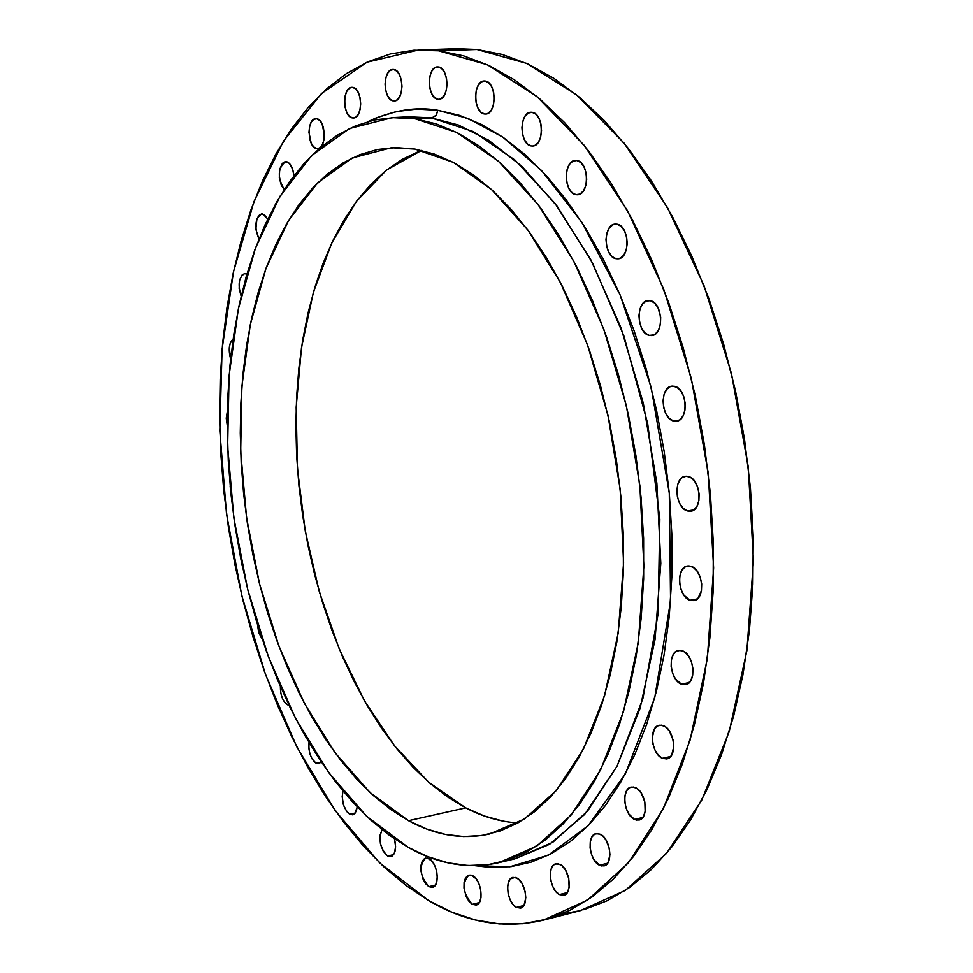 <?xml version="1.0" encoding="UTF-8"?>
<svg xmlns="http://www.w3.org/2000/svg" width="973" height="973" viewBox="0 0 973 973"><rect width="100%" height="100%" fill="white"/><g stroke="black" fill="none" stroke-linecap="round" stroke-linejoin="round"><path stroke-width="1.46" d="M288.981 705.243L287.4 704.768L288.981 705.243M321.272 761.944L318.767 763.683L316.006 763.185L321.126 762.139L316.006 763.185L318.803 763.671L321.272 761.944M357.213 806.933L356.313 811.02L354.561 813.793L352.7 814.802L349.66 814.243L355.242 813.014L349.66 814.243L352.567 814.827L355.036 813.282L357.213 806.933M394.479 838.848C396.656 848.468 395.464 854.403 390.915 856.654L387.595 856.033L393.651 854.635L387.595 856.033L391.997 856.228L394.211 853.686L395.622 846.802L394.479 838.848M429.178 858.721C437.655 862.735 440.355 886.245 432.474 887.352L428.862 886.683L435.405 885.102L428.862 886.683L433.484 886.962L435.819 884.408L437.315 877.415L436.743 871.686L434.992 866.104L432.34 861.555L427.573 858.089L424.581 858.514L422.27 861.093L420.993 865.435L420.932 870.871L423.097 879.264L425.724 883.812L428.862 886.683C419.631 875.615 418.572 866.079 425.675 858.089L429.178 858.721M472.708 875.736C481.55 879.908 484.359 903.82 476.162 905.048L472.27 904.343L479.288 902.603L472.27 904.343L477.123 904.683L479.58 902.093L480.978 897.665L480.613 889.079L478.789 883.362L476.016 878.68L471.017 875.08L467.867 875.481L465.435 878.096L464.085 882.523L463.999 888.081L466.237 896.705L468.986 901.375L472.27 904.343C462.649 893.019 461.53 883.265 468.937 875.08L472.708 875.736M516.931 878.072C526.186 882.341 529.081 906.787 520.494 908.113L516.359 907.395L523.815 905.522L516.359 907.395L521.467 907.76L524.07 905.109L525.785 897.787L525.201 891.767L521.954 883.314L518.706 879.324L515.155 877.391L510.436 878.874L508.393 882.56L507.602 887.765L508.186 893.737L510.047 899.551L512.917 904.355L516.359 907.395C507.115 902.956 504.33 878.716 512.917 877.391L516.931 878.072M560.132 864.474C569.85 868.792 572.793 893.883 563.756 895.294L559.414 894.588L567.247 892.618L559.414 894.588L564.778 894.917L567.527 892.18L569.096 887.498L568.767 878.473L565.386 869.813L561.98 865.739L558.259 863.781L554.78 864.231L553.296 865.35L551.132 869.144L550.28 874.508L550.864 880.626L552.81 886.585L555.802 891.487L559.414 894.588C549.721 890.088 546.887 865.204 555.911 863.805L560.132 864.474M600.341 834.287C610.558 838.568 613.513 864.438 603.965 865.909L599.502 865.24L607.602 863.233L599.502 865.24L601.448 865.946L605.121 865.484L608.003 862.625L609.937 854.853L609.341 848.517L605.838 839.675L602.287 835.552L598.383 833.606L594.734 834.129L591.888 837.035L590.27 841.852L590.1 847.86L591.438 854.16L594.053 859.804L599.502 865.24C589.297 860.752 586.476 835.114 596.011 833.654L600.341 834.287M635.503 787.656C646.218 791.827 649.125 818.573 639.03 820.069L634.53 819.448L642.764 817.502L634.53 819.448L636.561 820.117L640.38 819.558L643.408 816.554L645.148 811.543L644.844 802.032L641.207 793.056L637.522 788.908L633.459 787.023L629.653 787.644L626.685 790.696L624.97 795.683L624.788 801.861L626.162 808.283L628.862 814.012L634.53 819.448C623.827 815.07 621.054 788.556 631.149 787.084L635.503 787.656M663.525 725.749C674.751 729.714 677.536 757.444 666.858 758.891L662.455 758.344L670.604 756.532L662.455 758.344L666.602 758.94L670.215 756.958L671.638 755.084L673.766 746.802L673.158 740.173L669.424 731.088L665.605 726.965L661.421 725.165L657.48 725.943L654.391 729.154L652.311 737.4L652.919 743.956L655.06 750.232L658.405 755.291L662.455 758.344C651.241 754.16 648.602 726.673 659.28 725.25L663.525 725.749M682.56 650.852C694.272 654.525 696.838 683.289 685.588 684.627L681.404 684.177L689.249 682.572L681.404 684.177L685.661 684.615L687.619 683.849L690.842 680.48L692.703 675.116L692.934 668.585L691.487 661.883L688.592 656.057L684.7 652.007L680.395 650.329L676.357 651.278L673.182 654.683L671.358 660.035L671.139 666.505L672.574 673.121L675.42 678.911L681.404 684.177C669.728 680.273 667.296 651.752 678.546 650.426L682.56 650.852M691.158 566.335C703.284 569.643 705.583 599.477 693.81 600.645L689.979 600.28L697.264 598.954L689.979 600.28L694.296 600.548L698.067 598.188L701.448 590.575L701.691 583.922L700.232 577.171L697.288 571.382L693.335 567.429L688.969 565.909L684.87 567.052L681.647 570.652L679.799 576.174L679.568 582.754L681.015 589.431L683.91 595.196L689.979 600.28C677.889 596.741 675.736 567.15 687.51 566.006L691.158 566.335M688.543 476.551C700.998 479.397 702.932 510.278 690.757 511.226L687.364 510.934L693.895 509.913L687.364 510.934L689.565 511.311L693.7 510.047L696.972 506.288L698.882 500.596L699.125 493.846L697.653 487.096L694.698 481.367L690.733 477.548L686.342 476.211L682.231 477.548L680.468 479.166L677.877 483.995L676.807 490.283L677.439 497.094L679.653 503.406L683.143 508.271L687.364 510.934C674.958 507.833 673.146 477.22 685.345 476.284L688.543 476.551M674.678 386.342C687.315 388.726 688.884 420.531 676.43 421.212L673.535 420.993L679.154 420.251L673.535 420.993L675.712 421.273L679.823 419.813L683.07 415.872L684.956 410.071L685.187 403.272L683.727 396.534L680.784 390.915L676.843 387.254L672.489 386.111L670.373 386.549L666.663 389.346L664.097 394.32L663.039 400.694L663.671 407.517L665.885 413.768L669.339 418.499L673.535 420.993C660.947 418.366 659.499 386.816 671.978 386.147L674.678 386.342M650.329 300.693C663.014 302.591 664.218 335.15 651.655 335.563L649.283 335.405L653.953 334.894L649.283 335.405L651.411 335.588L655.449 333.946L658.624 329.871L660.472 323.985L660.679 317.174L657.943 307.553L654.488 302.968L650.329 300.693L646.121 301.083L642.472 304.05L639.954 309.134L638.945 315.556L639.565 322.355L641.742 328.509L645.148 333.082L649.283 335.405C636.646 333.252 635.551 300.961 648.127 300.56L650.329 300.693M617.028 224.179C629.592 225.627 630.492 258.684 618.001 258.83L616.079 258.721L620.178 258.246L623.754 255.206L626.223 250.061L627.232 243.591L626.6 236.78L624.435 230.698L621.066 226.271L617.028 224.179L612.929 224.727L609.39 227.816L606.957 232.961L605.984 239.382L606.617 246.12L608.745 252.153L612.066 256.58L616.079 258.721C603.564 257.018 602.774 224.228 615.277 224.082L617.028 224.179M576.807 160.509C589.115 161.567 589.772 194.831 577.512 194.77L575.992 194.685L579.944 194.089L583.374 190.963L585.746 185.794L586.695 179.36L586.062 172.659L583.958 166.711L580.699 162.442L576.807 160.509L572.854 161.177L569.46 164.34L567.125 169.509L566.201 175.894L566.833 182.535L568.901 188.434L572.112 192.703L575.992 194.685C563.732 193.372 563.16 160.375 575.432 160.436L576.807 160.509M532.024 112.309C543.943 113.075 544.466 146.254 532.584 146.023L535.138 145.269L538.41 142.119L540.66 136.974L541.547 130.613L540.927 124.033L538.896 118.232L535.758 114.121L532.024 112.309L528.242 113.063L524.994 116.261L522.781 121.406L521.929 127.718L522.537 134.225L524.544 139.978L527.634 144.101L531.355 145.962C519.473 144.953 519.035 112.041 530.942 112.26L532.024 112.309M485.089 81.027C496.558 81.598 497.033 114.388 485.6 114.048L488.178 113.269L491.292 110.119L493.42 105.048L494.235 98.808L493.627 92.362L491.669 86.719L488.665 82.729L485.089 81.027L481.501 81.829L478.424 85.016L476.32 90.088L475.529 96.278L476.138 102.652L478.071 108.258L481.027 112.248L484.578 113.999C473.17 113.196 472.769 80.662 484.213 80.99L485.089 81.027M438.3 66.967C449.234 67.453 449.733 99.599 438.835 99.222L441.353 98.431L444.296 95.33L446.303 90.355L447.057 84.262L446.449 77.974L444.564 72.476L441.706 68.609L438.3 66.967L434.882 67.782L431.963 70.92L429.993 75.882L429.251 81.939L429.859 88.166L431.72 93.615L434.542 97.482L437.923 99.185C427.038 98.48 426.6 66.565 437.522 66.93L438.3 66.967M393.615 69.509C404.014 70.007 404.598 101.338 394.235 100.961L396.619 100.183L399.404 97.166L401.29 92.326L401.995 86.378L401.399 80.26L399.587 74.897L396.85 71.126L393.615 69.509L390.368 70.299L387.607 73.352L385.746 78.205L385.065 84.104L385.661 90.161L387.449 95.488L390.149 99.258L393.372 100.912C383.021 100.219 382.486 69.119 392.873 69.484L393.615 69.509M352.652 87.363C362.515 87.935 363.233 118.329 353.394 117.988L355.619 117.259L358.259 114.352L360.046 109.645L360.691 103.868L360.095 97.896L358.356 92.666L355.741 88.957L352.652 87.363L349.562 88.093L346.947 91.048L345.196 95.743L344.564 101.484L345.147 107.395L346.862 112.6L349.453 116.298L352.53 117.94C342.691 117.161 342.034 86.998 351.885 87.327L352.652 87.363M316.651 118.755C326.028 119.484 326.892 148.869 317.551 148.577L319.582 147.908L322.087 145.123L323.778 140.586L324.386 134.967L322.124 124.009L319.606 120.36L316.651 118.755L313.707 119.411L311.214 122.233L309.548 126.782L308.964 132.352L311.202 143.213L313.683 146.862L316.626 148.516C307.286 147.604 306.483 118.438 315.824 118.706L316.651 118.755M286.512 161.676C290.574 163.087 293.043 167.782 293.907 175.772L292.703 169.326L289.358 163.318L285.065 161.676L282.401 163.342L279.701 169.314L279.312 177.585L281.331 185.381L284.262 189.492C277.269 177.378 277.706 168.074 285.576 161.615L286.512 161.676M262.807 214.036L267.757 219.022L264.206 214.619L261.409 213.999L258.842 215.532L256.896 218.986L255.875 229.336L258.952 239.054C254.062 226.806 254.999 218.439 261.749 213.951L262.807 214.036M245.889 273.741L246.923 274.155L244.527 273.644L242.034 275.055L239.516 280.589L239.163 288.458L241.158 296.181C237.607 284.505 238.774 276.989 244.697 273.632L245.889 273.741M507.006 860.412L514.924 858.831L506.921 860.436L514.924 858.831L549.55 844.333L584.615 814.486L617.052 766.189L642.91 698.468L658.101 613.914L659.828 519.193L647.677 423.547L623.9 335.989L592.387 262.771L557.249 206.398L521.893 166.322L488.519 140.161L458.283 124.982L431.598 117.988L435.953 115.605L437.801 110.29L468.159 118.487L502.956 137.217L541.45 170.421L581.708 222.075L620.02 294.697L651.132 387.218L669.29 493.141L670.567 600.986L654.72 697.775L625.347 773.912L588.069 825.809L548.261 855.231L509.779 866.785L474.763 865.642L490.635 867.454L511.214 866.602L531.526 862.042L551.326 853.662L570.421 841.426L588.543 825.323L605.461 805.425L620.944 781.83L634.761 754.707L646.68 724.301L656.507 690.903L664.072 654.878L669.217 616.651L671.856 576.685L671.905 535.491L669.339 493.627L664.194 451.654L656.52 410.144L646.425 369.643L634.08 330.711L619.655 293.834L603.382 259.487L585.503 228.047L566.262 199.891L545.962 175.262L524.848 154.379L503.223 137.4L481.331 124.386L459.451 115.361L437.801 110.29L416.614 109.098L396.084 111.652L376.405 117.806L368.159 121.552C393.153 110.168 416.359 106.41 437.801 110.29L436.415 114.972L432.292 117.915L408.611 116.821L400.487 117.514M408.246 847.386L366.614 816.262L328.667 772.513L295.597 718.475L268.341 656.507L247.592 588.945L233.897 518.11L227.646 446.291L229.081 375.773L238.349 308.952L255.413 248.273L280.029 196.266L311.688 155.51L349.55 128.533L392.35 117.624L415.216 118.815L431.598 117.988L415.216 118.815L456.775 132.474L498.346 161.165L538.045 204.549L573.851 261.336L603.832 329.288L626.271 405.327L639.869 485.661L643.895 566.164L638.276 642.715L623.498 711.591L600.657 769.752L571.175 815.009L536.731 846.109L499.076 862.625C468.597 869.388 438.324 864.304 408.246 847.386L389.005 834.992L370.372 819.753L352.469 801.861L335.417 781.562L319.339 759.049L304.33 734.542L290.453 708.283L277.816 680.48L266.456 651.338L256.446 621.102L247.847 589.966L240.696 558.149L235.028 525.858L230.881 493.323L228.29 460.74L227.281 428.339L227.852 396.315L230.029 364.911L233.824 334.347L239.224 304.841L246.218 276.624L254.804 249.927L264.948 225.006L276.612 202.092L289.747 181.428L304.281 163.245L320.141 147.787L337.23 135.271L355.425 125.931L374.593 119.959L394.576 117.538L415.216 118.815L436.305 123.912L457.614 132.9L478.935 145.816L500 162.649L520.555 183.301L540.343 207.626L559.086 235.442L576.515 266.444L592.387 300.329L606.471 336.67L618.536 375.031L628.412 414.924L635.941 455.814L641.025 497.142L643.603 538.361L643.64 578.923L641.158 618.281L636.233 655.924L628.972 691.402L619.497 724.301L607.979 754.27L594.612 780.991L579.616 804.257L563.209 823.888L545.622 839.772L527.074 851.861L507.821 860.144L488.069 864.669L468.037 865.532L447.933 862.832L427.95 856.726L408.246 847.386M419.314 151.216L402.092 159.45L385.88 170.591L370.762 184.456L356.872 200.839L344.272 219.545L333.046 240.331L323.231 263.002L314.887 287.327L308.027 313.099L302.688 340.088L298.881 368.074L296.607 396.862L295.877 426.223L296.656 455.948L298.954 485.843L302.725 515.702L307.967 545.318L314.632 574.484L322.695 602.992L332.085 630.662L342.776 657.274L354.695 682.62L367.782 706.507L381.939 728.741L397.118 749.088L413.184 767.381L430.066 783.399L447.616 796.972L465.726 807.882L408.502 820.701L370.117 792.594L334.992 752.713L304.294 703.163L278.898 646.108L259.511 583.751L246.643 518.244L240.684 451.764L241.863 386.488L250.304 324.666L265.945 268.56L288.531 220.53L317.563 182.924L352.238 157.979L391.353 147.738L414.924 149.076L453.248 162.333L491.45 189.443L527.792 229.944L560.46 282.62L587.692 345.366L607.967 415.313L620.142 489.042L623.584 562.808L618.22 632.9L604.501 695.938L583.411 749.174L556.215 790.599L524.447 819.023L489.674 833.995C462.516 839.869 435.454 835.43 408.502 820.701L465.726 807.882C482.876 816.834 500.268 821.857 517.904 822.963M561.421 914.109L580.346 910.631L625.25 890.465L666.444 853.479L701.788 800.049L729.203 731.611L746.875 650.706L753.443 560.971L748.261 466.894L731.441 373.413L703.953 285.466L667.429 207.492L624.046 143.055L576.235 94.588L526.454 63.342L476.977 49.501L438.482 50.791L487.449 64.802L536.792 96.4L584.25 145.403L627.39 210.569L663.793 289.419L691.28 378.339L708.21 472.854L713.623 567.916L707.359 658.539L690.088 740.185L663.124 809.171L628.29 862.929L587.631 900.061L543.275 920.166C504.561 929.276 466.371 922.757 428.704 900.609L379.604 862.832L335.235 810.679L296.899 747.009L265.544 674.569L241.9 596.023L226.527 513.951L219.825 430.857L222.075 349.295L233.471 271.917L254.026 201.496L283.544 141L321.528 93.517L367.04 62.199L418.609 49.988L438.482 50.791L476.977 49.501L456.872 48.723L418.609 49.988M456.69 48.735L476.977 49.501L502.323 54.5L528.035 64.06L553.807 78.278L579.336 97.142L604.306 120.591L628.376 148.492L651.205 180.601L672.452 216.626L691.791 256.167L708.928 298.747L723.559 343.834L735.479 390.793L744.479 438.993L750.414 487.753L753.224 536.378L752.883 584.177L749.429 630.492L742.946 674.703L733.593 716.262L721.54 754.647L707.043 789.456L690.344 820.348L671.711 847.069L651.448 869.436L629.847 887.34L607.201 900.743L583.788 909.694M421.54 150.401L386.585 170.032L356.41 201.46L331.842 242.861L313.415 292.277L301.484 347.726L296.169 407.273L297.47 469.01L305.267 531.076L319.29 591.62L339.2 648.833L364.522 700.888L394.612 745.95L428.679 782.207L465.726 807.882L484.238 815.994L502.992 821.115M438.482 50.791L463.562 55.85L489.005 65.532L514.547 79.895L539.869 98.978L564.644 122.695L588.556 150.9L611.251 183.374L632.401 219.813L651.667 259.791L668.767 302.858L683.399 348.431L695.33 395.926L704.379 444.649L710.412 493.931L713.331 543.068L713.136 591.365L709.84 638.13L703.54 682.766L694.394 724.703L682.572 763.416L668.305 798.505L651.849 829.616L633.484 856.495L613.489 878.96L592.168 896.911L569.801 910.327L546.68 919.242L523.073 923.718L499.246 923.912L475.432 919.996L451.849 912.151L428.704 900.609L406.179 885.612L384.432 867.405L363.622 846.242L343.858 822.38L325.274 796.084L307.954 767.6L291.997 737.193L277.475 705.084L264.449 671.54L252.992 636.792L243.141 601.059L234.955 564.595L228.473 527.609L223.729 490.331L220.749 453.004L219.557 415.836L220.19 379.081L222.647 342.958L226.952 307.711L233.106 273.608L241.122 240.89L250.961 209.815L262.625 180.674L276.077 153.722L291.255 129.239L308.125 107.529L326.587 88.871L346.534 73.547L367.867 61.822L390.416 53.965L414.024 50.219L438.482 50.791M240.611 557.748L242.508 566.943L240.611 557.748M257.456 624.386L258.648 632.255L262.199 639.103L258.782 632.681L257.456 624.386M280.37 686.464L280.869 693.299L282.401 698.346L284.688 702.372L287.4 704.768C282.729 701.326 280.394 695.221 280.37 686.464M309.025 742.618L308.903 748.663L309.986 754.026L311.98 758.77L316.006 763.185C310.691 758.879 308.356 752.02 309.025 742.618M343.007 791.013L342.192 796.619L343.42 804.78L346.777 811.604L349.66 814.243C343.445 808.672 341.219 800.925 343.007 791.013M382.073 829.714L380.017 835.345L380.407 843.482L383.253 851.253L387.595 856.033C380.029 848.286 378.181 839.517 382.073 829.714M233.106 339.115L230.285 343.08L229.3 347.653L230.637 358.928C228.168 349.672 228.996 343.068 233.106 339.115M230.163 485.965L231.015 494.564L230.163 485.965M227.39 411.044L226.247 418.22L227.256 425.456L227.39 411.044M499.319 862.565L514.924 858.831L552.786 842.29L587.424 811.251L617.101 766.104L640.125 708.137L655.048 639.516L660.801 563.282L656.848 483.131L643.287 403.15L620.859 327.463L590.83 259.815L554.926 203.308L515.094 160.131L473.352 131.574L431.598 117.988L408.611 116.821L392.435 117.624M408.502 820.701L426.697 829.045L445.123 834.384L463.635 836.573L482.024 835.466L500.134 830.978L517.758 823.049L534.688 811.64L550.718 796.778L565.629 778.522L579.239 756.97L591.341 732.304L601.74 704.732L610.29 674.52L616.821 642.01L621.212 607.566L623.401 571.601L623.304 534.578L620.932 496.96L616.286 459.244L609.426 421.941L600.45 385.527L589.492 350.462L576.709 317.21L562.285 286.171L546.437 257.699L529.385 232.097L511.36 209.633L492.593 190.477L473.352 174.787L453.832 162.649L434.299 154.075L414.924 149.076L395.938 147.58L377.5 149.489L359.791 154.671L342.958 162.99L327.11 174.264L312.382 188.288L298.857 204.865L286.609 223.79L275.724 244.843L266.225 267.782L258.186 292.411L251.606 318.499L246.522 345.816L242.934 374.167L240.854 403.309L240.282 433.034L241.207 463.148L243.603 493.433L247.446 523.693L252.725 553.698L259.39 583.265L267.417 612.187L276.746 640.258L287.339 667.271L299.125 693.019L312.053 717.296L326.028 739.906L340.988 760.631L356.823 779.264L373.437 795.622L390.708 809.5L408.502 820.701M580.346 910.631L543.421 920.13"/></g></svg>
